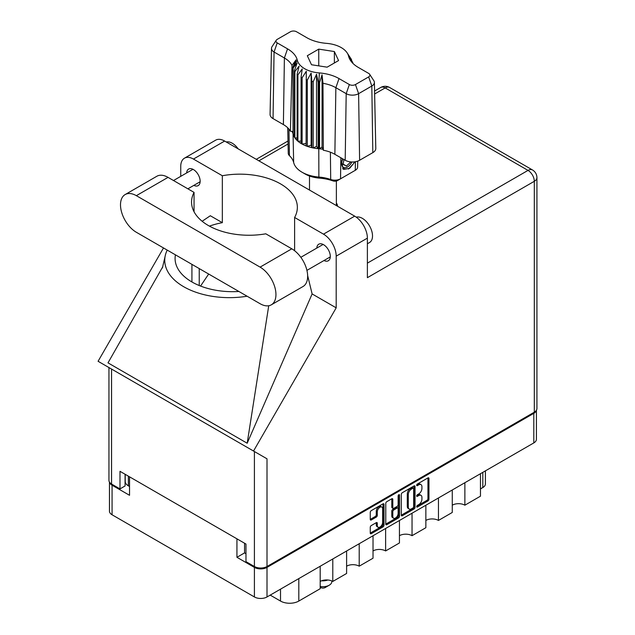 <?xml version="1.0" encoding="UTF-8"?>
<svg xmlns="http://www.w3.org/2000/svg" width="635" height="635" viewBox="0 0 635 635"><rect width="100%" height="100%" fill="white"/><g stroke="black" fill="none" stroke-linecap="round" stroke-linejoin="round"><path stroke-width="0.95" d="M381.849 507.047L380.833 506.46A3.77 2.175 120 0 0 378.944 506.643A3.77 2.175 120 0 0 376.277 511.27L377.293 511.85A3.77 2.175 120 0 1 379.96 507.23A3.77 2.175 120 0 1 381.849 507.047A3.77 2.175 120 0 1 382.627 508.77L382.627 522.422A3.77 2.175 120 0 1 380.984 526.217A3.77 2.175 120 0 1 378.079 527.225A3.77 2.175 120 0 1 377.293 525.502L377.293 523.224A1.413 0.818 120 0 0 376.999 522.581A1.413 0.818 120 0 0 376.301 522.653L371.261 525.558A1.413 0.818 120 0 0 370.261 527.28L370.261 533.098A1.413 0.818 120 0 0 370.554 533.741A1.413 0.818 120 0 0 371.261 533.678L383.032 526.883A1.413 0.818 120 0 0 384.024 525.153L384.024 504.428A1.413 0.818 120 0 0 383.738 503.777A1.413 0.818 120 0 0 383.032 503.849L371.261 510.643A1.413 0.818 120 0 0 370.261 512.374L370.261 519.398A1.413 0.818 120 0 0 370.554 520.041A1.413 0.818 120 0 0 371.261 519.97L376.301 517.065A1.413 0.818 120 0 0 377.293 515.334L377.293 511.85M398.836 494.721L399.534 495.125A0.984 0.571 120 0 0 399.328 494.673A0.984 0.571 120 0 0 398.836 494.721A0.984 0.571 120 0 0 398.137 495.935L398.137 504.682A1.413 0.818 120 0 1 397.145 506.412L393.803 508.341A1.413 0.818 120 0 1 393.097 508.413A1.413 0.818 120 0 1 392.803 507.762L392.803 499.356A1.413 0.818 120 0 0 392.509 498.713A1.413 0.818 120 0 0 391.803 498.785L391.787 507.182A1.413 0.818 120 0 0 392.081 507.825L393.097 508.413M401.28 494.467L401.28 515.191A1.413 0.818 120 0 0 401.574 515.842A1.413 0.818 120 0 0 402.28 515.771L414.044 508.976A1.413 0.818 120 0 0 415.044 507.246L415.044 486.521A1.413 0.818 120 0 0 414.75 485.87A1.413 0.818 120 0 0 414.044 485.942L402.28 492.736A1.413 0.818 120 0 0 401.28 494.467M536.416 410.258L536.416 439.285A8.906 5.144 180 0 1 533.805 442.92L267.01 596.956A8.906 5.144 180 0 1 254.405 596.956L112.07 514.779A8.906 5.144 180 0 1 109.458 511.143L109.458 482.116M244.554 543.227L244.554 552.902L236.934 557.3L254.405 567.396A8.906 5.144 0 0 0 267.01 567.396L533.805 413.353A8.906 5.144 0 0 0 536.345 410.369M418.735 504.658L417.362 505.444A0.984 0.571 120 0 0 416.719 506.317A0.984 0.571 120 0 0 416.87 507.111A0.984 0.571 120 0 0 417.362 507.063L427.958 500.944A1.413 0.818 120 0 0 428.95 499.213L428.95 478.488A1.413 0.818 120 0 0 428.665 477.837A1.413 0.818 120 0 0 427.958 477.909L417.362 484.029A0.984 0.571 120 0 0 416.719 484.902A0.984 0.571 120 0 0 416.87 485.688A0.984 0.571 120 0 0 417.362 485.64L418.735 484.846A4.516 2.603 120 0 1 420.989 484.624A4.516 2.603 120 0 1 421.926 486.696L421.926 488.418A4.516 2.603 120 0 1 418.735 493.943L417.362 494.736A0.984 0.571 120 0 0 416.719 495.61A0.984 0.571 120 0 0 416.87 496.403A0.984 0.571 120 0 0 417.362 496.348L418.735 495.562A4.516 2.603 120 0 1 420.989 495.332A4.516 2.603 120 0 1 421.926 497.403L421.926 499.126A4.516 2.603 120 0 1 418.735 504.658M385.77 524.121L397.518 517.342L398.534 517.93A1.413 0.818 120 0 0 399.534 516.199L399.534 495.125M398.534 517.93L386.771 524.724A1.413 0.818 120 0 1 386.064 524.788A1.413 0.818 120 0 1 385.77 524.145L385.77 503.42A1.413 0.818 120 0 1 386.771 501.69L391.803 498.785L392.803 499.356M109.53 482.227A8.906 5.144 0 0 0 112.07 485.211L129.54 495.3L129.54 476.822M236.934 557.3L236.934 538.829M244.554 552.902L245.975 553.728M128.373 476.147L128.373 485.831L129.54 486.505M128.373 485.831A10.779 6.223 180 0 1 125.214 481.425L125.214 474.329M485.41 470.86L485.41 483.926A8.906 5.144 180 0 1 482.806 487.561L480.465 488.91M464.876 482.719L464.876 505.19L480.465 496.181L480.465 473.718M452.271 489.99L452.271 512.461L438.46 520.438A8.906 5.144 0 0 0 425.855 520.438M464.876 505.19A8.906 5.144 0 0 0 452.271 505.19M438.46 497.975L438.46 520.438M425.855 505.246L425.855 527.709L412.044 535.686A8.906 5.144 0 0 0 399.439 535.686M412.044 513.223L412.044 535.686M399.439 520.494L399.439 542.965L385.628 550.942L385.628 528.471M373.023 535.75L373.023 558.213L359.212 566.19L359.212 543.727M373.023 550.942A8.906 5.144 180 0 1 385.628 550.942M346.607 550.997L346.607 573.468L332.796 581.446L332.796 558.975M346.607 566.19A8.906 5.144 180 0 1 359.212 566.19M320.191 566.245L320.191 588.716L298.807 601.067A12.93 7.469 180 0 1 280.519 601.067L280.519 589.153M320.191 581.446A8.906 5.144 180 0 1 332.796 581.446M270.208 595.106L280.519 601.067M420.989 495.332L419.973 494.752A4.516 2.603 120 0 0 417.719 494.975L418.735 495.562M416.743 495.538L417.719 494.975M420.989 484.624L419.973 484.037A4.516 2.603 120 0 0 417.719 484.259L418.735 484.846M416.743 484.83L417.719 484.259M416.743 506.246L426.942 500.356A1.413 0.818 120 0 0 427.934 498.626L427.934 477.925L428.95 478.488M402.28 515.771L401.28 515.191L413.028 508.389A1.413 0.818 120 0 0 414.028 506.659L414.028 485.958M412.948 507.992A0.984 0.571 120 0 0 413.647 506.786L413.647 488.593A0.984 0.571 120 0 0 413.441 488.14A0.984 0.571 120 0 0 412.948 488.188L411.504 489.021A4.516 2.603 120 0 0 408.313 494.554L408.313 506.984A4.516 2.603 120 0 0 409.242 509.056A4.516 2.603 120 0 0 411.504 508.833L412.948 507.992M413.441 488.14L412.425 487.553A0.984 0.571 120 0 0 411.932 487.601L412.948 488.188M409.242 509.056L408.226 508.468A4.516 2.603 120 0 1 407.297 506.405L407.297 493.966A4.516 2.603 120 0 1 410.488 488.434L411.932 487.601M398.518 494.998L398.518 515.612L399.534 516.199M392.803 516.485A3.77 2.175 120 0 0 393.581 518.216A3.77 2.175 120 0 0 396.494 517.207A3.77 2.175 120 0 0 398.137 513.405L398.137 508.603A1.413 0.818 120 0 0 397.843 507.952A1.413 0.818 120 0 0 397.145 508.024L393.803 509.953A1.413 0.818 120 0 0 392.803 511.683L392.803 516.485L391.787 515.898A3.77 2.175 120 0 0 392.565 517.628L393.581 518.216M397.843 507.952L396.827 507.365A1.413 0.818 120 0 0 396.129 507.436L397.145 508.024M391.787 515.898L391.787 511.096A1.413 0.818 120 0 1 392.787 509.365L396.129 507.436M397.518 517.342A1.413 0.818 120 0 0 398.518 515.612M378.079 527.225L377.063 526.637A3.77 2.175 120 0 1 376.277 524.915L376.277 522.661M371.261 519.97L370.261 519.398L375.285 516.477A1.413 0.818 120 0 0 376.277 514.747L376.277 511.27M371.261 533.678L370.261 533.098L382.016 526.296A1.413 0.818 120 0 0 383.008 524.566L383.008 503.857M271.304 304.832L303.006 286.528A22.415 12.938 -120 0 0 307.65 276.265A22.415 12.938 -120 0 0 291.798 248.817L265.795 233.807A57.475 33.179 0 0 1 191.548 202.065A57.475 33.179 0 0 1 194.048 192.381L168.045 177.371A22.415 12.938 -120 0 0 156.837 176.26L125.143 194.564A22.415 12.938 -120 0 0 121.706 212.527A22.415 12.938 -120 0 0 136.35 232.275L260.096 303.72A22.415 12.938 -120 0 0 271.304 304.832A22.415 12.938 -120 0 0 275.947 294.569A22.415 12.938 -120 0 0 260.096 267.121L136.35 195.675A22.415 12.938 -120 0 0 125.143 194.564M226.251 141.994A14.367 8.295 60 0 1 238.165 148.868M356.267 217.17A14.367 8.295 60 0 1 366.903 222.21A14.367 8.295 60 0 1 372.515 235.942A14.367 8.295 60 0 1 369.538 242.514L367.387 243.761M323.993 260.525A9.557 5.517 -120 0 0 328.327 260.755A9.557 5.517 -120 0 0 330.303 256.381A9.557 5.517 -120 0 0 326.136 246.769A9.557 5.517 -120 0 0 318.77 244.205A9.557 5.517 -120 0 0 316.801 248.079M193.842 185.38A9.557 5.517 -120 0 0 198.176 185.618A9.557 5.517 -120 0 0 200.152 181.245A9.557 5.517 -120 0 0 195.985 171.625A9.557 5.517 -120 0 0 188.619 169.069A9.557 5.517 -120 0 0 186.658 172.934M337.518 206.232A14.581 8.422 0 0 0 336.375 203.041M184.468 158.178L215.662 140.168A17.963 10.366 60 0 1 224.639 141.057L193.445 159.067A17.963 10.366 -120 0 0 184.468 158.178A17.963 10.366 -120 0 0 180.745 166.402L180.745 176.347M534.313 412.186L534.313 181.3A8.906 5.144 180 0 0 536.924 177.665L536.924 408.543A8.906 5.144 180 0 1 534.313 412.186L267.01 566.515A8.906 5.144 180 0 1 254.405 566.515L254.405 451.541L267.01 458.811L253.524 451.033L336.193 307.84L336.193 256.151A17.963 10.366 -120 0 0 323.493 234.148L354.687 216.146L224.639 141.057M354.687 216.146A17.963 10.366 60 0 1 367.387 238.141L367.387 277.678L534.313 181.3A8.906 5.144 60 0 0 528.018 170.394L385.167 87.916L374.634 93.996M323.493 234.148L294.608 217.472L294.608 250.73M307.634 275.495L312.118 293.934L336.193 307.84M162.806 266.684L107.998 362.863L247.19 443.23L312.118 293.934M253.524 451.033L98.076 361.283L163.505 247.952M209.439 226.123A57.475 33.179 180 0 1 222.337 222.671L222.337 175.744L193.445 159.067M222.337 222.671L210.32 215.741L202.144 221.266M254.405 451.541L111.562 369.07L111.562 484.037L119.991 488.91L125.071 485.973L125.071 474.242M111.562 484.037A8.906 5.144 180 0 1 108.95 480.401L108.95 367.562M254.405 566.515L245.975 561.642L245.975 544.044L119.991 471.313L119.991 488.91M111.562 369.07C108.156 367.109 108.156 367.109 111.562 369.07M294.608 217.472A57.475 33.179 0 0 0 297.355 207.343A57.475 33.179 0 0 0 222.337 175.744M285.845 245.38L274.383 238.76M208.677 274.034L200.557 286.06M167.219 250.103A64.659 37.33 0 0 0 165.124 256.302A64.659 37.33 0 0 0 247.11 296.22M238.895 291.481A57.475 33.179 180 0 1 175.085 258.501A57.475 33.179 180 0 1 175.435 254.841M268.732 305.752L247.19 443.23M194.048 211.749L194.048 192.381M320.699 587.542L320.191 587.248L320.699 587.542A3.159 1.826 0 0 0 325.176 587.542L329.24 585.2A8.906 5.144 0 0 0 331.843 581.557L331.843 580.969M320.191 586.454A8.906 5.144 0 0 0 329.24 585.2M321.604 580.779A8.906 5.144 0 0 0 327.827 579.993M323.199 580.303L326.271 579.938M369.641 74.279L373.817 80.661A8.779 5.064 180 0 1 374.388 82.391L375.793 148.407A10.192 5.882 180 0 1 372.816 152.638L371.816 86.035L358.608 93.662A8.779 5.064 180 0 1 346.194 93.662L335.867 87.694A30.02 17.328 0 0 0 322.977 83.304L323.334 150.249A28.607 16.518 0 0 1 334.867 154.305L345.194 160.266L346.194 93.662L349.353 84.542A4.31 2.492 0 0 0 355.449 84.542L368.657 76.914A4.31 2.492 0 0 0 369.641 74.279A4.31 2.492 0 0 0 368.657 73.398L358.33 67.437A34.48 19.907 180 0 1 350.456 60.396A34.48 19.907 180 0 1 348.551 56.094A25.86 14.93 0 0 0 347.131 52.864A25.86 14.93 0 0 0 326.493 43.355A34.48 19.907 180 0 1 306.848 37.711L296.521 31.75A4.31 2.492 0 0 0 290.425 31.75L277.217 39.378A4.31 2.492 0 0 0 276.233 40.259A4.31 2.492 0 0 0 277.217 42.894L287.544 48.855A34.48 19.907 180 0 1 297.323 60.198A25.86 14.93 0 0 0 319.381 72.938A34.48 19.907 180 0 1 339.026 78.581L349.353 84.542M355.449 84.542L358.608 93.662L359.608 160.266L372.816 152.638M359.608 160.266A10.192 5.882 180 0 1 345.194 160.266M322.937 149.233L322.056 146.963L319.572 148.796L322.937 149.233L323.334 150.249M302.117 77.795A30.17 17.423 180 0 1 301.101 77.208L301.101 143.494A30.17 17.423 0 0 0 302.117 144.082L302.117 77.795L306.284 71.279L306.094 145.923A30.17 17.423 0 0 0 307.3 146.368L311.134 145.225L311.872 147.677A30.17 17.423 0 0 0 313.222 147.963L316.54 146.368L318.151 148.669L318.151 82.383A30.17 17.423 180 0 0 318.786 82.439L319.381 72.938M306.094 79.637A30.17 17.423 180 0 0 307.3 80.081L307.3 146.368A30.17 17.423 180 0 0 311.872 147.677L311.872 81.391A30.17 17.423 180 0 0 313.222 81.677L313.222 147.963A30.17 17.423 180 0 0 318.151 148.669A30.17 17.423 0 0 0 318.786 148.725L318.786 82.439A30.17 17.423 0 0 1 319.572 82.51L319.572 148.796L318.794 148.725A30.17 17.423 180 0 1 318.786 148.725M313.222 81.677L316.54 74.216L318.151 82.383M293.148 67.953A30.17 17.423 180 0 1 293.052 67.58A30.17 17.423 0 0 0 292.933 67.127L293.052 133.866A30.17 17.423 0 0 0 293.148 134.231L293.148 67.953L297.14 63.016L294.37 70.795A30.17 17.423 180 0 0 294.862 71.572L299.117 66.135L297.132 74.208A30.17 17.423 180 0 0 297.902 74.914L302.22 68.929L301.101 77.208M307.3 80.081L311.134 73.073L311.872 81.391M297.132 74.208L297.132 140.494A30.17 17.423 0 0 0 297.902 141.192L297.902 74.914M294.37 70.795L294.37 137.081A30.17 17.423 0 0 0 294.862 137.858L294.862 71.572M351.012 58.801A30.17 17.423 180 0 1 351.163 59.023A30.17 17.423 180 0 1 351.504 59.579L348.734 55.626L352.727 62.42A30.17 17.423 180 0 1 352.822 62.794A30.17 17.423 0 0 0 352.941 63.238L352.941 63.405M351.504 60.301L351.504 59.579M292.933 131.572L290.417 131.239A28.607 16.518 0 0 0 283.393 124.579L284.393 57.976L274.058 52.014A8.779 5.064 180 0 1 271.486 48.363A8.779 5.064 180 0 1 272.058 46.641L276.233 40.259M277.217 42.894L274.058 52.014L273.058 118.618L283.393 124.579M273.058 118.618A10.192 5.882 180 0 1 270.073 114.387L271.486 48.363M287.711 127.786L288.258 153.313A8.009 4.62 0 0 0 289.433 155.67A30.79 17.772 180 0 1 293.656 162.496A29.559 17.066 0 0 0 302.038 172.22A29.559 17.066 0 0 0 318.873 177.054A30.79 17.772 180 0 1 330.7 179.491A8.009 4.62 0 0 0 340.535 178.816L355.275 170.315A8.009 4.62 0 0 0 357.616 167.1L357.743 161.115M306.094 145.923A30.17 17.423 180 0 1 302.117 144.082L306.094 143.462M301.101 143.494A30.17 17.423 180 0 1 297.902 141.192L301.101 141.113M297.132 140.494A30.17 17.423 180 0 1 294.862 137.858L297.132 138.081M294.37 137.081A30.17 17.423 180 0 1 293.148 134.231L294.37 134.517M355.013 161.79L349.671 168.307L343.956 169.418L343.146 169.085L341.686 161.647L342.535 158.734M355.275 170.315L352.171 172.101A3.619 2.088 180 0 1 352.171 172.101L355.275 170.315L355.402 161.727M340.86 157.758L340.535 178.816L337.431 180.61A3.619 2.088 180 0 1 332.986 180.911A35.171 20.304 0 0 0 319.476 178.125A25.17 14.534 180 0 1 305.133 174.006L302.038 172.22M292.171 131.469L292.933 133.413M311.499 64.746L327.12 67.167L338.566 60.563L334.375 51.546L318.754 49.125L307.308 55.729L311.499 64.746M290.417 131.239L291.997 65.421A30.02 17.328 0 0 0 284.393 57.976L287.544 48.855M374.388 82.391A8.779 5.064 180 0 1 371.816 86.035L368.657 76.914M351.925 62.325L349.766 58.809L352.941 63.238M322.056 146.963L322.056 74.811L322.977 83.304M322.056 74.811L319.572 82.51M291.997 65.421L296.108 59.833L292.933 67.127M311.134 145.225L311.134 73.073M316.54 146.368L316.54 74.216M318.754 65.873L318.754 49.125M334.375 62.984L334.375 51.546M343.106 169.061L343.956 169.418M341.686 161.647L342.59 158.758M348.432 169.069L353.449 163.751L354.52 161.861M342.86 158.917A8.191 4.731 120 0 0 343.543 167.481A8.191 4.731 120 0 0 347.472 166.989A8.191 4.731 120 0 0 351.941 161.981M342.709 168.783L347.472 166.989M343.948 159.544L343.098 164.394L346.464 166.045L350.845 161.917M343.146 164.132L346.464 166.045M533.805 442.92L533.805 413.353M267.01 567.396L267.01 596.956M112.07 485.211L112.07 514.779M254.405 596.956L254.405 567.396M482.806 487.561L482.806 472.369M298.807 578.596L298.807 601.067M416.663 495.951L417.362 496.348M416.663 485.235L417.362 485.64M427.934 498.626L428.95 499.213M426.942 500.356L427.958 500.944M416.663 506.659L417.362 507.063M414.044 485.942L415.044 486.521M414.028 506.659L415.044 507.246M413.028 508.389L414.044 508.976M410.488 488.434L411.504 489.021M407.297 493.966L408.313 494.554M407.297 506.405L408.313 506.984M385.77 524.145L386.771 524.724M391.787 507.182L392.803 507.762M392.787 509.365L393.803 509.953M391.787 511.096L392.803 511.683M376.301 522.653L377.293 523.224M376.277 524.915L377.293 525.502M376.277 514.747L377.293 515.334M375.285 516.477L376.301 517.065M383.032 503.849L384.024 504.428M383.008 524.566L384.024 525.153M382.016 526.296L383.032 526.883M288.06 143.978L258.882 160.83M367.387 263.128L528.018 170.394A8.906 5.144 120 0 1 532.471 169.95L389.62 87.479A8.906 5.144 120 0 0 385.167 87.916A8.906 5.144 60 0 0 380.714 87.479L374.571 91.019M367.387 238.141L336.193 256.151M267.01 458.811L267.01 566.515M199.239 285.536L199.239 268.581M191.921 281.964L191.921 264.358M168.045 177.371L136.35 195.675M291.798 248.817L260.096 267.121M339.026 78.581L335.867 87.694L334.867 154.305M293.656 162.496L293.052 133.866L293.052 67.58L297.323 60.198M348.551 56.094L352.822 62.794M319.476 178.125L318.873 177.054L318.794 148.725M332.986 180.911L330.7 179.491L330.39 152.194M288.949 129.103L289.433 155.67M300.831 257.302L323.104 244.443M173.514 180.523L192.953 169.299M187.881 188.817L200.136 181.745M306.919 270.375L330.287 256.889M165.124 256.302L162.393 268.002M287.996 141.01L256.27 159.321M389.62 87.479A8.906 8.906 0 0 0 380.714 87.479M536.924 177.665A8.906 8.906 0 0 0 532.471 169.95M336.375 205.565L336.375 181.031M309.499 190.055L309.499 176.022M347.131 52.864L351.163 59.023"/></g></svg>
